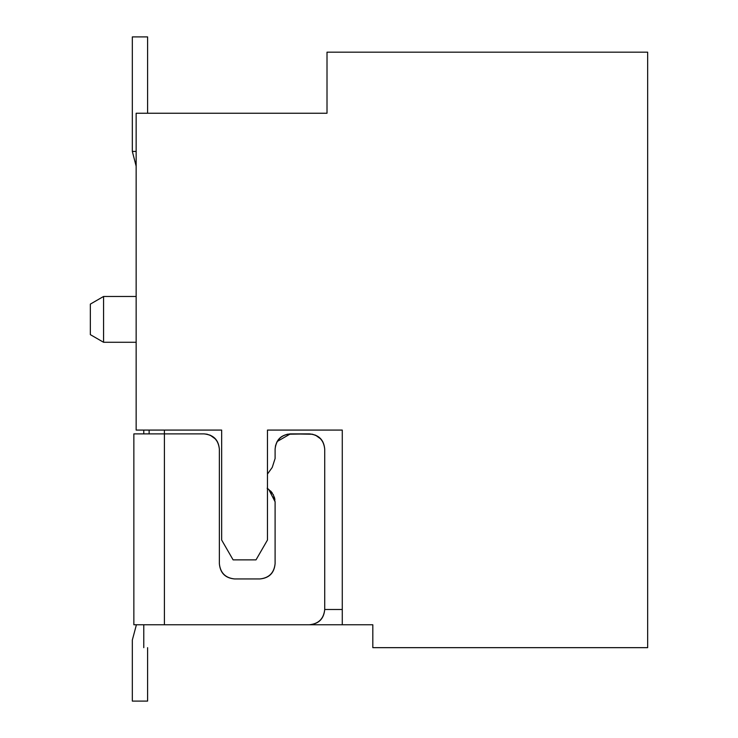 <?xml version="1.0" encoding="UTF-8"?>
<svg xmlns="http://www.w3.org/2000/svg" width="738" height="738" viewBox="0 0 738 738"><rect width="100%" height="100%" fill="white"/><g stroke="black" fill="none" stroke-linecap="round" stroke-linejoin="round"><path stroke-width="1.11" d="M647.66 52.167L647.66 647.66L647.66 52.167L327.008 52.167L647.66 52.167M327.008 113.246L327.008 52.167L327.008 113.246L136.152 113.246L136.152 430.079L221.658 430.079L136.152 430.079L136.152 113.246L327.008 113.246M342.275 430.079L267.46 430.079L342.275 430.079L342.275 624.754L342.275 430.079M256.012 559.865L233.107 559.865L221.658 540.031L221.658 430.079L221.658 540.031L233.107 559.865L256.012 559.865L267.46 540.031L256.012 559.865M164.399 430.079L164.399 433.889L164.399 430.079M287.128 434.239L309.453 433.889C318.816 434.765 323.908 439.857 324.72 449.165L324.72 609.487L342.275 609.487L324.72 609.487C323.881 618.822 318.788 623.914 309.453 624.754L164.399 624.754L372.819 624.754L372.819 647.66L372.819 624.754L133.855 624.754L309.453 624.754C318.659 623.785 323.751 618.693 324.72 609.487L324.72 449.165C323.751 439.949 318.659 434.866 309.453 433.889L290.366 433.889C281.16 434.866 276.067 439.949 275.099 449.165L275.099 458.519L272.23 467.431L275.099 458.519L275.099 449.165C275.911 439.857 280.994 434.765 290.366 433.889L277.137 441.527L275.403 446.121M267.46 540.031L267.46 430.079L267.46 540.031M372.819 647.66L647.66 647.66L372.819 647.66M103.569 319.379C103.569 241.852 103.569 396.906 103.569 319.379C103.569 241.852 103.569 396.906 103.569 319.379L103.56 319.379M90.34 334.646L90.34 304.111L103.56 296.473L103.56 342.275L90.34 334.646M90.34 319.379C90.34 267.691 90.34 371.057 90.34 319.379M149.131 430.079L149.131 433.889L149.131 430.079M143.781 430.079L143.781 433.889L143.781 430.079M143.781 624.754L143.781 647.66L143.781 624.754M164.399 433.889L204.094 433.889L133.855 433.889L164.399 433.889L164.399 624.754L164.399 433.889M214.537 438.021L217.415 441.693M219.361 563.675C220.21 573.02 225.293 578.103 234.629 578.952L259.831 578.952C269.167 578.103 274.25 573.02 275.099 563.675L275.099 501.803L268.733 489.405L275.099 501.803L275.099 563.675C274.121 572.891 269.038 577.974 259.831 578.952L234.629 578.952C225.422 577.974 220.339 572.891 219.361 563.675L219.361 449.165C218.393 439.949 213.3 434.866 204.094 433.889C213.466 434.765 218.549 439.857 219.361 449.165L219.361 563.675L219.361 449.165M277.045 441.693L279.923 438.021M319.886 438.021L322.774 441.693M133.855 624.754L133.855 433.889L133.855 624.754M164.399 624.754L309.453 624.754M272.23 467.431L267.46 474.064L272.23 467.431L275.099 458.519M267.147 488.261L268.733 489.405L267.147 488.261M215.579 439.092L210.062 435.106M204.094 433.889L207.332 434.239M270.505 490.89L272.239 492.919M274.287 496.914L274.923 499.506M275.099 501.803L273.411 494.838L268.733 489.405M290.366 433.889L312.681 434.239M320.938 439.092L315.421 435.106M324.72 609.487L324.72 449.165M147.6 36.9L147.6 113.246L147.6 36.9L132.333 36.9L147.6 36.9M132.333 36.9L132.333 151.419L136.152 151.419L132.333 151.419L132.333 36.9M136.152 166.198L132.333 151.419M132.333 640.021L136.419 624.754L132.333 640.021L136.419 624.754L132.333 640.021L136.419 624.754L132.333 640.021L136.419 624.754L132.333 640.021L136.419 624.754L132.333 640.021L136.419 624.754L132.333 640.021L136.419 624.754L132.333 640.021L132.333 701.1L147.6 701.1L147.6 647.66L147.6 701.1L132.333 701.1L132.333 640.021L136.419 624.754M136.152 342.275L103.569 342.275M136.152 296.473L103.569 296.473"/></g></svg>
